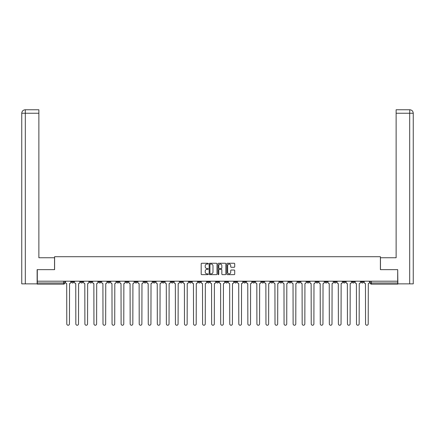 <?xml version="1.0" encoding="UTF-8"?>
<svg xmlns="http://www.w3.org/2000/svg" width="435" height="435" viewBox="0 0 435 435"><rect width="100%" height="100%" fill="white"/><g stroke="black" fill="none" stroke-linecap="round" stroke-linejoin="round"><path stroke-width="0.65" d="M208.213 263.648A0.397 0.397 0 0 0 207.816 263.251L201.764 263.251A0.571 0.571 0 0 0 201.193 263.822L201.193 274.072A0.571 0.571 0 0 0 201.764 274.643L207.816 274.643A0.397 0.397 0 0 0 208.213 274.246A0.397 0.397 0 0 0 207.816 273.849L207.033 273.849A1.822 1.822 0 0 1 205.211 272.022L205.211 271.168A1.822 1.822 0 0 1 207.033 269.347L207.816 269.347A0.397 0.397 0 0 0 208.213 268.95A0.397 0.397 0 0 0 207.816 268.547L207.033 268.547A1.822 1.822 0 0 1 205.211 266.726L205.211 265.872A1.822 1.822 0 0 1 207.033 264.05L207.816 264.05A0.397 0.397 0 0 0 208.213 263.648M315.924 281.195L315.924 281.831L318.246 281.831A1.158 1.158 0 0 1 317.088 282.989A1.158 1.158 0 0 1 315.924 281.831L315.924 281.195M306.871 281.195L306.871 281.831L309.193 281.831A1.158 1.158 0 0 1 308.034 282.989A1.158 1.158 0 0 1 306.871 281.831L306.871 281.195M252.55 281.195L252.55 281.831L254.872 281.831A1.158 1.158 0 0 1 253.714 282.989A1.158 1.158 0 0 1 252.55 281.831L252.55 281.195M243.502 281.195L243.502 281.831L245.818 281.831A1.158 1.158 0 0 1 244.66 282.989A1.158 1.158 0 0 1 243.502 281.831L243.502 281.195M234.449 281.195L234.449 281.831L236.765 281.831A1.158 1.158 0 0 1 235.607 282.989A1.158 1.158 0 0 1 234.449 281.831L234.449 281.195M216.342 281.195L216.342 281.831L218.658 281.831A1.158 1.158 0 0 1 217.5 282.989A1.158 1.158 0 0 1 216.342 281.831L216.342 281.195M198.235 281.831L198.235 281.195L198.235 281.831A1.158 1.158 0 0 0 199.393 282.989A1.158 1.158 0 0 1 198.235 281.831L200.551 281.831A1.158 1.158 0 0 1 199.393 282.989A1.158 1.158 0 0 0 200.551 281.831L200.551 281.195L200.551 281.831M189.181 281.831L189.181 281.195L189.181 281.831A1.158 1.158 0 0 0 190.34 282.989A1.158 1.158 0 0 1 189.181 281.831L191.498 281.831A1.158 1.158 0 0 1 190.34 282.989M180.128 281.831L180.128 281.195L180.128 281.831A1.158 1.158 0 0 0 181.286 282.989A1.158 1.158 0 0 1 180.128 281.831L182.45 281.831A1.158 1.158 0 0 1 181.286 282.989A1.158 1.158 0 0 0 182.45 281.831L182.45 281.195L182.45 281.831M171.075 281.195L171.075 281.831L173.396 281.831A1.158 1.158 0 0 1 172.233 282.989A1.158 1.158 0 0 1 171.075 281.831L171.075 281.195M162.021 281.195L162.021 281.831L164.343 281.831A1.158 1.158 0 0 1 163.179 282.989A1.158 1.158 0 0 1 162.021 281.831L162.021 281.195M152.968 281.195L152.968 281.831L155.29 281.831A1.158 1.158 0 0 1 154.126 282.989A1.158 1.158 0 0 1 152.968 281.831L152.968 281.195M143.914 281.831L143.914 281.195L143.914 281.831A1.158 1.158 0 0 0 145.072 282.989A1.158 1.158 0 0 1 143.914 281.831L146.236 281.831A1.158 1.158 0 0 1 145.072 282.989M125.807 281.831L125.807 281.195L125.807 281.831A1.158 1.158 0 0 0 126.966 282.989A1.158 1.158 0 0 1 125.807 281.831L128.129 281.831A1.158 1.158 0 0 1 126.966 282.989A1.158 1.158 0 0 0 128.129 281.831L128.129 281.195L128.129 281.831M116.754 281.831L116.754 281.195L116.754 281.831A1.158 1.158 0 0 0 117.912 282.989A1.158 1.158 0 0 1 116.754 281.831L119.076 281.831A1.158 1.158 0 0 1 117.912 282.989A1.158 1.158 0 0 0 119.076 281.831L119.076 281.195L119.076 281.831M107.701 281.831L107.701 281.195L107.701 281.831A1.158 1.158 0 0 0 108.859 282.989A1.158 1.158 0 0 1 107.701 281.831L110.022 281.831A1.158 1.158 0 0 1 108.859 282.989A1.158 1.158 0 0 0 110.022 281.831L110.022 281.195L110.022 281.831M98.647 281.831L98.647 281.195L98.647 281.831A1.158 1.158 0 0 0 99.805 282.989A1.158 1.158 0 0 1 98.647 281.831L100.969 281.831A1.158 1.158 0 0 1 99.805 282.989M89.594 281.831L89.594 281.195L89.594 281.831A1.158 1.158 0 0 0 90.752 282.989A1.158 1.158 0 0 1 89.594 281.831L91.915 281.831A1.158 1.158 0 0 1 90.752 282.989A1.158 1.158 0 0 0 91.915 281.831L91.915 281.195L91.915 281.831M80.54 281.831L80.54 281.195L80.54 281.831A1.158 1.158 0 0 0 81.698 282.989A1.158 1.158 0 0 1 80.54 281.831L82.862 281.831A1.158 1.158 0 0 1 81.698 282.989A1.158 1.158 0 0 0 82.862 281.831L82.862 281.195L82.862 281.831M234.15 267.269A0.571 0.571 0 0 0 234.715 266.698L234.715 263.822A0.571 0.571 0 0 0 234.15 263.251L227.423 263.251A0.571 0.571 0 0 0 226.858 263.822L226.858 274.072A0.571 0.571 0 0 0 227.423 274.643L234.15 274.643A0.571 0.571 0 0 0 234.715 274.072L234.715 270.597A0.571 0.571 0 0 0 234.15 270.032L231.273 270.032A0.571 0.571 0 0 0 230.702 270.597L230.702 272.321A1.522 1.522 0 0 1 229.18 273.849A1.522 1.522 0 0 1 227.652 272.321L227.652 265.573A1.522 1.522 0 0 1 229.18 264.05A1.522 1.522 0 0 1 230.702 265.573L230.702 266.698A0.571 0.571 0 0 0 231.273 267.269L234.15 267.269M25.317 283.865L21.75 283.865L21.75 113.241C21.957 111.126 23.12 109.968 25.23 109.761L38.873 109.761L38.873 113.241L25.317 113.241L25.317 283.865L37.127 283.865L37.127 269.646L54.598 269.646L54.598 256.704L380.402 256.704L380.402 269.646L397.699 269.646L397.699 281.195L37.301 281.195L37.301 282.989L64.755 282.989L64.755 281.195L64.755 282.989A1.158 1.158 0 0 1 63.592 284.153L37.301 284.153L37.301 282.989M37.301 269.646L37.301 281.195M217 263.822A0.571 0.571 0 0 0 216.434 263.251L209.708 263.251A0.571 0.571 0 0 0 209.143 263.822L209.143 274.072A0.571 0.571 0 0 0 209.708 274.643L216.434 274.643A0.571 0.571 0 0 0 217 274.072L217 263.822M218.566 263.251L225.292 263.251A0.571 0.571 0 0 1 225.857 263.822L225.857 274.072A0.571 0.571 0 0 1 225.292 274.643L222.415 274.643A0.571 0.571 0 0 1 221.845 274.072L221.845 269.917A0.571 0.571 0 0 0 221.274 269.347L219.365 269.347A0.571 0.571 0 0 0 218.794 269.917L218.794 274.246A0.397 0.397 0 0 1 218.397 274.643A0.397 0.397 0 0 1 218 274.246L218 263.822A0.571 0.571 0 0 1 218.566 263.251M370.245 281.195L370.245 282.989L397.699 282.989L397.699 284.153L371.408 284.153A1.158 1.158 0 0 1 370.245 282.989A1.158 1.158 0 0 0 371.408 284.153L371.408 281.195M397.699 281.195L397.699 282.989M363.513 281.195L363.513 281.831A1.158 1.158 0 0 1 362.355 282.989A1.158 1.158 0 0 1 361.191 281.831L363.513 281.831M361.191 281.195L361.191 281.831M354.46 281.195L354.46 281.831A1.158 1.158 0 0 1 353.302 282.989A1.158 1.158 0 0 1 352.138 281.831L354.46 281.831M352.138 281.195L352.138 281.831M345.406 281.195L345.406 281.831A1.158 1.158 0 0 1 344.248 282.989A1.158 1.158 0 0 1 343.084 281.831A1.158 1.158 0 0 0 344.248 282.989M343.084 281.195L343.084 281.831L345.406 281.831M336.353 281.195L336.353 281.831A1.158 1.158 0 0 1 335.195 282.989A1.158 1.158 0 0 1 334.031 281.831L336.353 281.831M334.031 281.195L334.031 281.831M327.299 281.195L327.299 281.831A1.158 1.158 0 0 1 326.141 282.989A1.158 1.158 0 0 1 324.978 281.831L327.299 281.831M324.978 281.195L324.978 281.831M318.246 281.195L318.246 281.831M309.193 281.195L309.193 281.831L309.193 281.195M300.139 281.195L300.139 281.831A1.158 1.158 0 0 1 298.981 282.989A1.158 1.158 0 0 1 297.817 281.831L300.139 281.831M297.817 281.195L297.817 281.831M291.086 281.195L291.086 281.831A1.158 1.158 0 0 1 289.928 282.989A1.158 1.158 0 0 1 288.764 281.831L291.086 281.831M288.764 281.195L288.764 281.831M282.032 281.195L282.032 281.831A1.158 1.158 0 0 1 280.874 282.989A1.158 1.158 0 0 1 279.71 281.831L282.032 281.831M279.71 281.195L279.71 281.831M272.979 281.195L272.979 281.831A1.158 1.158 0 0 1 271.821 282.989A1.158 1.158 0 0 1 270.657 281.831L272.979 281.831M270.657 281.195L270.657 281.831M263.925 281.195L263.925 281.831A1.158 1.158 0 0 1 262.767 282.989A1.158 1.158 0 0 1 261.604 281.831L263.925 281.831M261.604 281.195L261.604 281.831M254.872 281.195L254.872 281.831A1.158 1.158 0 0 1 253.714 282.989M245.818 281.195L245.818 281.831M236.765 281.831L236.765 281.195L236.765 281.831A1.158 1.158 0 0 1 235.607 282.989M227.712 281.195L227.712 281.831A1.158 1.158 0 0 1 226.553 282.989A1.158 1.158 0 0 1 225.395 281.831A1.158 1.158 0 0 0 226.553 282.989A1.158 1.158 0 0 0 227.712 281.831L225.395 281.831L225.395 281.195M218.658 281.831L218.658 281.195L218.658 281.831A1.158 1.158 0 0 1 217.5 282.989M209.605 281.195L209.605 281.831A1.158 1.158 0 0 1 208.447 282.989A1.158 1.158 0 0 1 207.288 281.831A1.158 1.158 0 0 0 208.447 282.989M207.288 281.195L207.288 281.831L209.605 281.831M191.498 281.195L191.498 281.831L191.498 281.195M173.396 281.831L173.396 281.195L173.396 281.831A1.158 1.158 0 0 1 172.233 282.989M164.343 281.831L164.343 281.195L164.343 281.831A1.158 1.158 0 0 1 163.179 282.989M155.29 281.831L155.29 281.195L155.29 281.831A1.158 1.158 0 0 1 154.126 282.989M146.236 281.195L146.236 281.831L146.236 281.195M137.183 281.831L137.183 281.195L137.183 281.831A1.158 1.158 0 0 1 136.019 282.989A1.158 1.158 0 0 1 134.861 281.831L137.183 281.831A1.158 1.158 0 0 1 136.019 282.989M134.861 281.195L134.861 281.831M100.969 281.195L100.969 281.831L100.969 281.195M73.809 281.195L73.809 281.831A1.158 1.158 0 0 1 72.645 282.989A1.158 1.158 0 0 1 71.487 281.831A1.158 1.158 0 0 0 72.645 282.989A1.158 1.158 0 0 0 73.809 281.831L73.809 281.195M71.487 281.195L71.487 281.831L73.809 281.831M63.592 281.195L63.592 284.153A1.158 1.158 0 0 0 64.755 282.989M210.339 264.05A0.397 0.397 0 0 0 209.936 264.447L209.936 273.446A0.397 0.397 0 0 0 210.339 273.849L211.165 273.849A1.822 1.822 0 0 0 212.987 272.022L212.987 265.872A1.822 1.822 0 0 0 211.165 264.05L210.339 264.05M221.845 265.6A1.522 1.522 0 0 0 220.322 264.078A1.522 1.522 0 0 0 218.794 265.6L218.794 267.982A0.571 0.571 0 0 0 219.365 268.547L221.274 268.547A0.571 0.571 0 0 0 221.845 267.982L221.845 265.6M65.538 282.413L65.538 281.195L65.538 282.413A1.158 1.158 0 0 0 66.696 283.571L66.783 323.906A1.332 1.332 0 0 0 68.121 325.239A1.332 1.332 0 0 0 69.453 323.906L69.54 283.571A1.158 1.158 0 0 0 70.704 282.413L70.704 281.195L70.704 282.413M66.696 283.571L66.783 323.906M69.453 323.906L69.54 283.571M74.592 282.413L74.592 281.195L74.592 282.413A1.158 1.158 0 0 0 75.75 283.571L75.837 323.906A1.332 1.332 0 0 0 77.174 325.239A1.332 1.332 0 0 0 78.507 323.906L78.594 283.571A1.158 1.158 0 0 0 79.757 282.413L79.757 281.195L79.757 282.413M83.645 282.413L83.645 281.195L83.645 282.413A1.158 1.158 0 0 0 84.803 283.571L84.89 323.906A1.332 1.332 0 0 0 86.228 325.239A1.332 1.332 0 0 0 87.56 323.906L87.647 283.571A1.158 1.158 0 0 0 88.811 282.413L88.811 281.195L88.811 282.413M54.538 269.646L54.538 257.748L38.873 257.748L38.873 113.241M25.317 109.761L25.317 113.241L21.75 113.241L21.75 249.043L21.75 113.241C21.951 111.126 23.115 109.968 25.23 109.761M380.462 269.646L380.462 257.748L396.127 257.748L396.127 109.761L409.765 109.761L409.683 113.241L396.127 113.241M413.25 283.865L413.25 249.043L413.25 283.865L397.873 283.865L397.699 269.646M409.683 283.865L409.683 113.241L413.25 113.241L413.25 249.043L413.25 113.241C413.043 111.126 411.88 109.968 409.77 109.761M75.75 283.571L75.837 323.906M78.507 323.906L78.594 283.571M84.803 283.571L84.89 323.906M87.56 323.906L87.647 283.571M92.698 282.413L92.698 281.195L92.698 282.413A1.158 1.158 0 0 0 93.857 283.571L93.944 323.906A1.332 1.332 0 0 0 95.281 325.239A1.332 1.332 0 0 0 96.614 323.906L96.7 283.571A1.158 1.158 0 0 0 97.864 282.413L97.864 281.195L97.864 282.413M101.752 282.413L101.752 281.195L101.752 282.413A1.158 1.158 0 0 0 102.91 283.571L102.997 323.906A1.332 1.332 0 0 0 104.335 325.239A1.332 1.332 0 0 0 105.667 323.906L105.754 283.571A1.158 1.158 0 0 0 106.918 282.413L106.918 281.195L106.918 282.413M110.805 282.413L110.805 281.195L110.805 282.413A1.158 1.158 0 0 0 111.964 283.571L112.051 323.906A1.332 1.332 0 0 0 113.388 325.239A1.332 1.332 0 0 0 114.72 323.906L114.807 283.571A1.158 1.158 0 0 0 115.971 282.413L115.971 281.195L115.971 282.413M93.857 283.571L93.944 323.906M96.614 323.906L96.7 283.571M102.91 283.571L102.997 323.906M105.667 323.906L105.754 283.571M111.964 283.571L112.051 323.906M114.72 323.906L114.807 283.571M119.859 282.413L119.859 281.195L119.859 282.413A1.158 1.158 0 0 0 121.017 283.571L121.104 323.906A1.332 1.332 0 0 0 122.442 325.239A1.332 1.332 0 0 0 123.774 323.906L123.861 283.571A1.158 1.158 0 0 0 125.024 282.413L125.024 281.195L125.024 282.413M121.017 283.571L121.104 323.906M123.774 323.906L123.861 283.571M128.912 282.413L128.912 281.195L128.912 282.413A1.158 1.158 0 0 0 130.07 283.571L130.157 323.906A1.332 1.332 0 0 0 131.495 325.239A1.332 1.332 0 0 0 132.827 323.906L132.914 283.571A1.158 1.158 0 0 0 134.078 282.413L134.078 281.195L134.078 282.413M130.07 283.571L130.157 323.906M132.827 323.906L132.914 283.571M137.966 282.413L137.966 281.195L137.966 282.413A1.158 1.158 0 0 0 139.124 283.571L139.211 323.906A1.332 1.332 0 0 0 140.548 325.239A1.332 1.332 0 0 0 141.881 323.906L141.968 283.571A1.158 1.158 0 0 0 143.131 282.413L143.131 281.195L143.131 282.413M139.124 283.571L139.211 323.906M141.881 323.906L141.968 283.571M147.019 282.413L147.019 281.195L147.019 282.413A1.158 1.158 0 0 0 148.177 283.571L148.264 323.906A1.332 1.332 0 0 0 149.602 325.239A1.332 1.332 0 0 0 150.934 323.906L151.021 283.571A1.158 1.158 0 0 0 152.185 282.413L152.185 281.195L152.185 282.413M148.177 283.571L148.264 323.906M150.934 323.906L151.021 283.571M156.073 282.413L156.073 281.195L156.073 282.413A1.158 1.158 0 0 0 157.231 283.571L157.318 323.906A1.332 1.332 0 0 0 158.655 325.239A1.332 1.332 0 0 0 159.988 323.906L160.075 283.571A1.158 1.158 0 0 0 161.238 282.413L161.238 281.195L161.238 282.413M157.231 283.571L157.318 323.906M159.988 323.906L160.075 283.571M165.126 282.413L165.126 281.195L165.126 282.413A1.158 1.158 0 0 0 166.284 283.571L166.371 323.906A1.332 1.332 0 0 0 167.709 325.239A1.332 1.332 0 0 0 169.041 323.906L169.128 283.571A1.158 1.158 0 0 0 170.292 282.413L170.292 281.195L170.292 282.413M166.284 283.571L166.371 323.906M169.041 323.906L169.128 283.571M174.179 282.413L174.179 281.195L174.179 282.413A1.158 1.158 0 0 0 175.338 283.571L175.425 323.906A1.332 1.332 0 0 0 176.762 325.239A1.332 1.332 0 0 0 178.094 323.906L178.181 283.571A1.158 1.158 0 0 0 179.345 282.413L179.345 281.195L179.345 282.413M175.338 283.571L175.425 323.906M178.094 323.906L178.181 283.571M183.233 282.413L183.233 281.195L183.233 282.413A1.158 1.158 0 0 0 184.391 283.571L184.478 323.906A1.332 1.332 0 0 0 185.816 325.239A1.332 1.332 0 0 0 187.148 323.906L187.235 283.571A1.158 1.158 0 0 0 188.393 282.413L188.393 281.195L188.393 282.413M184.391 283.571L184.478 323.906M187.148 323.906L187.235 283.571M192.286 282.413L192.286 281.195L192.286 282.413A1.158 1.158 0 0 0 193.444 283.571L193.531 323.906A1.332 1.332 0 0 0 194.869 325.239A1.332 1.332 0 0 0 196.201 323.906L196.288 283.571A1.158 1.158 0 0 0 197.446 282.413L197.446 281.195L197.446 282.413M193.444 283.571L193.531 323.906M196.201 323.906L196.288 283.571M201.34 282.413L201.34 281.195L201.34 282.413A1.158 1.158 0 0 0 202.498 283.571L202.585 323.906A1.332 1.332 0 0 0 203.923 325.239A1.332 1.332 0 0 0 205.255 323.906L205.342 283.571A1.158 1.158 0 0 0 206.5 282.413L206.5 281.195L206.5 282.413M202.498 283.571L202.585 323.906M205.255 323.906L205.342 283.571M210.393 282.413L210.393 281.195L210.393 282.413A1.158 1.158 0 0 0 211.551 283.571L211.638 323.906A1.332 1.332 0 0 0 212.976 325.239A1.332 1.332 0 0 0 214.308 323.906L214.395 283.571A1.158 1.158 0 0 0 215.553 282.413L215.553 281.195L215.553 282.413M211.551 283.571L211.638 323.906M214.308 323.906L214.395 283.571M219.447 282.413L219.447 281.195L219.447 282.413A1.158 1.158 0 0 0 220.605 283.571L220.692 323.906A1.332 1.332 0 0 0 222.024 325.239A1.332 1.332 0 0 0 223.362 323.906L223.449 283.571A1.158 1.158 0 0 0 224.607 282.413L224.607 281.195L224.607 282.413M220.605 283.571L220.692 323.906M223.362 323.906L223.449 283.571M228.5 282.413L228.5 281.195L228.5 282.413A1.158 1.158 0 0 0 229.658 283.571L229.745 323.906A1.332 1.332 0 0 0 231.077 325.239A1.332 1.332 0 0 0 232.415 323.906L232.502 283.571A1.158 1.158 0 0 0 233.66 282.413L233.66 281.195L233.66 282.413M229.658 283.571L229.745 323.906M232.415 323.906L232.502 283.571M237.553 282.413L237.553 281.195L237.553 282.413A1.158 1.158 0 0 0 238.712 283.571L238.799 323.906A1.332 1.332 0 0 0 240.131 325.239A1.332 1.332 0 0 0 241.468 323.906L241.555 283.571A1.158 1.158 0 0 0 242.714 282.413L242.714 281.195L242.714 282.413M238.712 283.571L238.799 323.906M241.468 323.906L241.555 283.571M246.607 282.413L246.607 281.195L246.607 282.413A1.158 1.158 0 0 0 247.765 283.571L247.852 323.906A1.332 1.332 0 0 0 249.184 325.239A1.332 1.332 0 0 0 250.522 323.906L250.609 283.571A1.158 1.158 0 0 0 251.767 282.413L251.767 281.195L251.767 282.413M247.765 283.571L247.852 323.906M250.522 323.906L250.609 283.571M255.655 282.413L255.655 281.195L255.655 282.413A1.158 1.158 0 0 0 256.819 283.571L256.906 323.906A1.332 1.332 0 0 0 258.238 325.239A1.332 1.332 0 0 0 259.575 323.906L259.662 283.571A1.158 1.158 0 0 0 260.821 282.413L260.821 281.195L260.821 282.413M256.819 283.571L256.906 323.906M259.575 323.906L259.662 283.571M264.708 282.413L264.708 281.195L264.708 282.413A1.158 1.158 0 0 0 265.872 283.571L265.959 323.906A1.332 1.332 0 0 0 267.291 325.239A1.332 1.332 0 0 0 268.629 323.906L268.716 283.571A1.158 1.158 0 0 0 269.874 282.413L269.874 281.195L269.874 282.413M265.872 283.571L265.959 323.906M268.629 323.906L268.716 283.571M273.762 282.413L273.762 281.195L273.762 282.413A1.158 1.158 0 0 0 274.925 283.571L275.012 323.906A1.332 1.332 0 0 0 276.345 325.239A1.332 1.332 0 0 0 277.682 323.906L277.769 283.571A1.158 1.158 0 0 0 278.927 282.413L278.927 281.195L278.927 282.413M274.925 283.571L275.012 323.906M277.682 323.906L277.769 283.571M282.815 282.413L282.815 281.195L282.815 282.413A1.158 1.158 0 0 0 283.979 283.571L284.066 323.906A1.332 1.332 0 0 0 285.398 325.239A1.332 1.332 0 0 0 286.736 323.906L286.823 283.571A1.158 1.158 0 0 0 287.981 282.413L287.981 281.195L287.981 282.413M283.979 283.571L284.066 323.906M286.736 323.906L286.823 283.571M291.869 282.413L291.869 281.195L291.869 282.413A1.158 1.158 0 0 0 293.032 283.571L293.119 323.906A1.332 1.332 0 0 0 294.451 325.239A1.332 1.332 0 0 0 295.789 323.906L295.876 283.571A1.158 1.158 0 0 0 297.034 282.413L297.034 281.195L297.034 282.413M293.032 283.571L293.119 323.906M295.789 323.906L295.876 283.571M300.922 282.413L300.922 281.195L300.922 282.413A1.158 1.158 0 0 0 302.086 283.571L302.173 323.906A1.332 1.332 0 0 0 303.505 325.239A1.332 1.332 0 0 0 304.843 323.906L304.93 283.571A1.158 1.158 0 0 0 306.088 282.413L306.088 281.195L306.088 282.413M302.086 283.571L302.173 323.906M304.843 323.906L304.93 283.571M309.976 282.413L309.976 281.195L309.976 282.413A1.158 1.158 0 0 0 311.139 283.571L311.226 323.906A1.332 1.332 0 0 0 312.558 325.239A1.332 1.332 0 0 0 313.896 323.906L313.983 283.571A1.158 1.158 0 0 0 315.141 282.413L315.141 281.195L315.141 282.413M311.139 283.571L311.226 323.906M313.896 323.906L313.983 283.571M319.029 282.413L319.029 281.195L319.029 282.413A1.158 1.158 0 0 0 320.193 283.571L320.28 323.906A1.332 1.332 0 0 0 321.612 325.239A1.332 1.332 0 0 0 322.949 323.906L323.036 283.571A1.158 1.158 0 0 0 324.195 282.413L324.195 281.195L324.195 282.413M320.193 283.571L320.28 323.906M322.949 323.906L323.036 283.571M328.082 282.413L328.082 281.195L328.082 282.413A1.158 1.158 0 0 0 329.246 283.571L329.333 323.906A1.332 1.332 0 0 0 330.665 325.239A1.332 1.332 0 0 0 332.003 323.906L332.09 283.571A1.158 1.158 0 0 0 333.248 282.413L333.248 281.195L333.248 282.413M329.246 283.571L329.333 323.906M332.003 323.906L332.09 283.571M337.136 282.413L337.136 281.195L337.136 282.413A1.158 1.158 0 0 0 338.299 283.571L338.387 323.906A1.332 1.332 0 0 0 339.719 325.239A1.332 1.332 0 0 0 341.056 323.906L341.143 283.571A1.158 1.158 0 0 0 342.301 282.413L342.301 281.195L342.301 282.413M338.299 283.571L338.387 323.906M341.056 323.906L341.143 283.571M346.189 282.413L346.189 281.195L346.189 282.413A1.158 1.158 0 0 0 347.353 283.571L347.44 323.906A1.332 1.332 0 0 0 348.772 325.239A1.332 1.332 0 0 0 350.11 323.906L350.197 283.571A1.158 1.158 0 0 0 351.355 282.413L351.355 281.195L351.355 282.413M347.353 283.571L347.44 323.906M350.11 323.906L350.197 283.571M355.243 282.413L355.243 281.195L355.243 282.413A1.158 1.158 0 0 0 356.406 283.571L356.493 323.906A1.332 1.332 0 0 0 357.826 325.239A1.332 1.332 0 0 0 359.163 323.906L359.25 283.571A1.158 1.158 0 0 0 360.408 282.413L360.408 281.195L360.408 282.413M356.406 283.571L356.493 323.906M359.163 323.906L359.25 283.571M364.296 282.413L364.296 281.195L364.296 282.413A1.158 1.158 0 0 0 365.46 283.571L365.547 323.906A1.332 1.332 0 0 0 366.879 325.239A1.332 1.332 0 0 0 368.217 323.906L368.304 283.571A1.158 1.158 0 0 0 369.462 282.413L369.462 281.195L369.462 282.413M365.46 283.571L365.547 323.906M368.217 323.906L368.304 283.571M21.75 113.241L21.75 249.043"/></g></svg>
